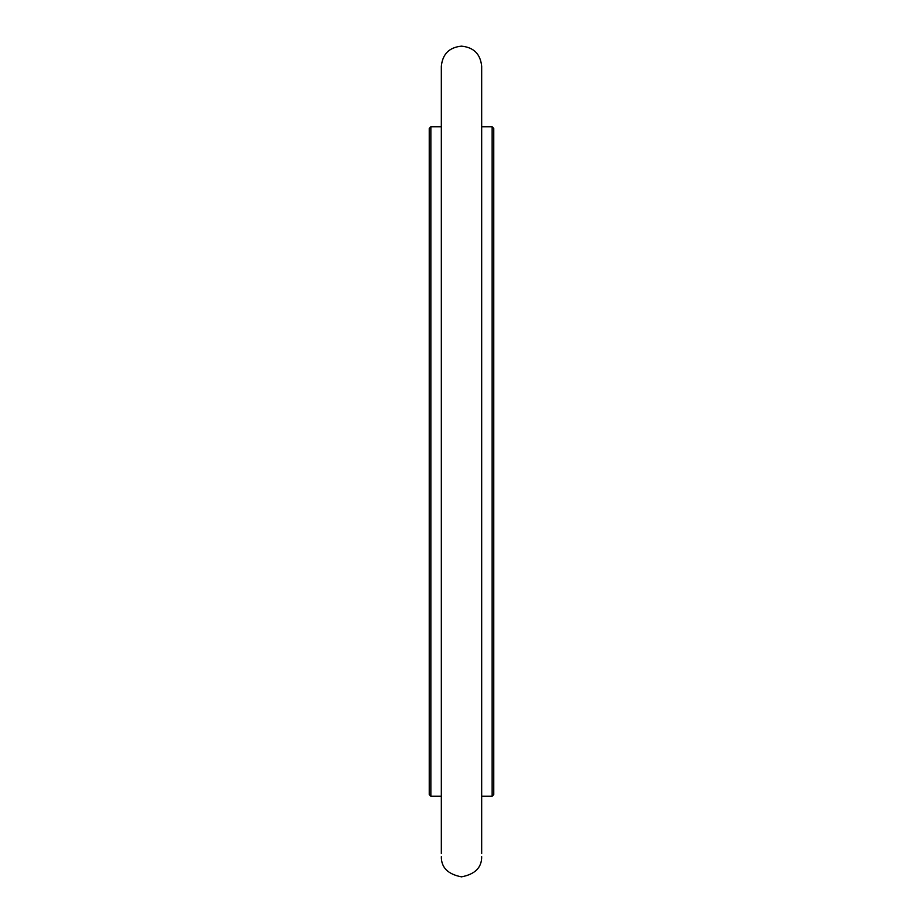 <?xml version="1.0" encoding="UTF-8"?>
<svg xmlns="http://www.w3.org/2000/svg" width="923" height="923" viewBox="0 0 923 923"><rect width="100%" height="100%" fill="white"/><g stroke="black" fill="none" stroke-linecap="round" stroke-linejoin="round"><path stroke-width="1.38" d="M492.144 126.797L492.144 796.203L493.759 794.588L493.759 128.412L492.144 126.797L481.668 126.797M492.144 796.203L481.668 796.203M430.856 796.203L429.241 794.588L429.241 128.412L430.856 126.797L430.856 796.203L441.332 796.203M441.332 126.797L430.856 126.797M441.332 853.556L441.332 66.318C442.532 54.065 449.259 47.35 461.5 46.15C473.741 47.35 480.468 54.065 481.668 66.318L481.668 853.556M481.668 856.682C481.771 867.539 475.045 874.266 461.5 876.85C447.955 874.266 441.229 867.539 441.332 856.682"/></g></svg>

